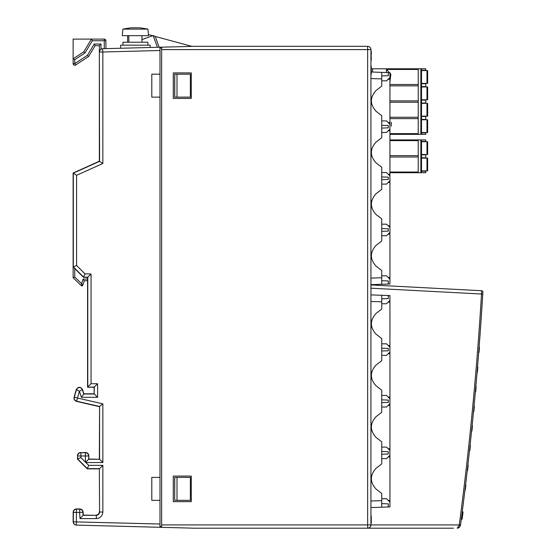 <?xml version="1.0" encoding="UTF-8"?>
<svg xmlns="http://www.w3.org/2000/svg" width="556" height="556" viewBox="0 0 556 556"><rect width="100%" height="100%" fill="white"/><g stroke="black" fill="none" stroke-linecap="round" stroke-linejoin="round"><path stroke-width="0.83" d="M372.569 72.044L372.569 68.777L370.928 68.777L370.928 67.304M159.989 50.499L102.853 52L102.54 48.726L159.989 47.225L159.989 74.184L151.795 74.184L151.795 97.133L159.989 97.133L159.989 477.389L151.795 477.389L151.795 500.337L159.989 500.337L159.989 527.297L76.54 525.114L161.629 527.338L161.629 47.177L194.412 46.322L367.655 46.322A3.28 3.28 0 0 1 370.928 49.602L370.928 524.92L459.277 524.92C469.417 448.212 476.833 371.234 481.524 293.999L481.642 290.732L370.928 284.929L481.642 290.732A1.314 1.314 0 0 1 482.879 292.122L482.761 294.075C478.07 371.345 470.654 448.351 460.514 525.093A3278.086 3278.086 0 0 0 460.736 523.404L462.773 507.649A3278.086 3278.086 0 0 0 463.648 500.664A3278.086 3278.086 0 0 0 466.039 480.996A3278.086 3278.086 0 0 0 467.075 472.141A3278.086 3278.086 0 0 0 469.285 452.473A3278.086 3278.086 0 0 0 470.452 441.659A3278.086 3278.086 0 0 0 471.384 432.804A3278.086 3278.086 0 0 0 472.482 421.99A3278.086 3278.086 0 0 0 475.213 393.467A3278.086 3278.086 0 0 0 476.179 382.653A3278.086 3278.086 0 0 0 476.951 373.799A3278.086 3278.086 0 0 0 477.854 362.985A3278.086 3278.086 0 0 0 478.563 354.13A3278.086 3278.086 0 0 0 482.761 294.082L370.928 288.203M453.487 528.2L194.412 528.2L161.629 527.338M367.655 528.2L367.655 528.2C369.629 527.991 370.72 526.9 370.928 524.92A3.28 3.28 0 0 1 367.655 528.2L367.655 49.602L161.629 49.602M157.417 47.288L153.143 35.549L155.249 36.529L159.148 47.246L157.188 41.874L159.148 47.246L161.629 47.177M127.609 48.073L105.904 48.636L105.904 40.741A1.64 1.64 0 0 0 104.264 39.101L73.121 39.101L73.121 58.825L83.782 51.819L73.121 58.825L73.121 63.627A1.64 1.64 0 0 0 75.658 65.003L88.633 56.476L75.658 65.003A1.64 1.64 0 0 1 74.761 65.267A1.64 1.64 0 0 0 75.658 65.003L74.761 63.627L87.424 55.315L88.633 56.476L95.132 45.661L99.343 45.661L99.343 51.951M99.343 52.09L99.343 161.212L73.121 173.041L73.121 266.936L83.483 277.305L87.563 277.409L87.563 387.226L94.11 387.226L94.11 393.808L83.921 393.822L82.517 389.499C80.363 386.51 78.271 386.566 76.242 389.652L74.094 397.29L76.429 389.707C78.41 386.809 80.377 386.761 82.323 389.561L82.517 389.499M79.828 508.935C81.725 509.115 82.816 510.144 83.108 512.02C82.816 510.144 81.725 509.115 79.828 508.935L79.64 512.417L82.913 512.229L83.087 515.315L82.913 512.229A3.28 3.28 -136.6 0 0 79.64 509.136L76.631 509.136A3.28 3.28 135 0 0 73.35 512.41L73.163 512.222C73.371 510.241 74.462 509.15 76.436 508.942L79.828 508.935L76.436 508.942L76.353 525.107C74.421 524.864 73.357 523.773 73.163 521.834L73.35 521.834A3.28 3.28 91.5 0 0 76.54 525.114L76.353 525.107M159.989 47.962L161.629 47.962M159.989 97.133L159.989 74.184M159.989 500.337L159.989 477.389M161.629 526.56L159.989 526.56M191.292 72.885L173.277 72.885L173.277 98.433L191.292 98.433L191.292 72.885M173.277 476.089L173.277 501.637L191.292 501.637L191.292 476.089L173.277 476.089M460.479 525.35L459.388 527.387L460.479 525.35L459.242 525.35L459.277 524.92L460.514 525.093M367.655 46.322L367.655 49.602L370.928 49.602A3.28 3.28 0 0 0 367.655 46.322L194.412 46.322M461.626 517.838L462.279 517.921L462.105 519.221L461.459 519.137M462.105 519.221L461.424 519.373M462.411 511.791L463.023 512.222L462.37 517.191L461.723 517.108M462.279 517.921L462.37 517.191M174.744 500.337L190.347 500.337L190.347 477.389L174.674 477.389L174.674 500.337L174.744 477.389M174.674 97.133L174.674 74.184L190.347 74.184L190.347 97.133L174.674 97.133M102.77 48.719A3.28 3.28 88.5 0 0 99.573 52L102.853 52L102.853 163.485L76.589 175.286L76.589 265.497L84.964 273.851L91.052 274.004L91.052 383.737L97.606 383.723L97.606 397.311L81.391 397.304L79.411 391.215L77.492 398.033L102.853 403.844L102.853 462.536L85.853 462.536L88.668 465.358L87.222 468.847L99.343 468.868L99.58 512.041C99.371 514.015 98.273 515.113 96.299 515.315L96.299 518.595C100.254 518.178 102.436 515.996 102.853 512.041L99.58 512.041L99.343 468.868M102.853 462.536L99.58 459.263L88.626 459.263L88.842 455.767L88.626 459.263L85.492 462.39L85.346 455.983L80.891 455.983L80.891 457.581L77.416 459.02L87.222 468.847M88.668 465.358L102.853 465.358L99.58 468.638L87.313 468.638L77.611 458.936L77.611 455.983L80.891 455.983L80.891 452.709L85.346 452.709L85.346 455.983L88.626 455.983A3.28 3.28 -135 0 0 85.346 452.709L85.554 452.501C87.535 452.702 88.633 453.793 88.842 455.767C88.633 453.793 87.535 452.702 85.554 452.501L80.891 452.709A3.28 3.28 135 0 0 77.611 455.983L77.416 459.02M102.853 403.844L99.58 406.457L99.58 459.263L88.842 459.047L88.842 455.767M81.391 397.304L83.768 394.023L82.323 389.561L79.411 391.215L76.429 389.707L74.337 397.144L77.492 398.033L76.513 401.376C74.573 400.688 73.767 399.326 74.094 397.29L74.337 397.144A3.28 3.28 59.3 0 0 76.756 401.23L99.58 406.457L99.343 459.034M76.513 401.376L99.343 406.638M97.606 397.311L94.332 394.03L83.768 394.023L94.11 393.808L94.332 387.004L87.563 387.226M97.606 383.723L94.332 387.004L94.11 393.808M91.052 274.004L87.563 277.409M84.964 273.851L83.483 277.305M76.589 265.497L73.121 266.936L73.121 277.764L81.419 285.728L81.614 283.636L82.768 285.388L84.29 280.71L83.094 279.084L87.563 279.042M76.589 175.286L73.121 173.041M102.853 163.485L99.343 161.212L99.343 159.099M73.163 512.222L73.163 521.834M96.299 518.595L79.994 518.595L83.087 515.315L96.299 515.315L83.282 515.113L83.108 512.02M77.416 455.788C77.625 453.807 78.716 452.716 80.689 452.508M96.077 515.092C98.051 514.884 99.135 513.786 99.343 511.812M130.813 27.8L139.994 27.8L130.813 27.8L122.869 29.114L147.945 29.114L139.994 27.8M120.652 48.254L120.652 45.175L150.155 45.175L150.155 47.482M122.945 45.175L122.945 42.221L147.861 42.221L147.861 45.175M128.846 42.221L128.846 35.667M122.869 29.114L122.292 35.667L148.515 35.667L147.945 29.114M127.623 35.667L127.616 42.221M191.91 46.384L155.207 36.432M152.636 35.73L148.424 34.59M457.227 528.2L459.388 527.387L457.227 528.2L459.242 525.35M102.54 48.726C100.608 48.977 99.545 50.068 99.343 52.007L99.58 161.365L73.309 173.159L73.309 266.859L83.574 277.096L87.778 277.201L87.778 387.018L91.052 383.737M85.853 462.536L85.492 462.39M381.736 303.75L386.538 303.75L389.937 300.351L389.937 302.116L389.937 295.563L370.928 294.895L381.736 295.278L381.736 309.039L376.051 313.403C369.844 320.325 369.844 327.255 376.051 334.177L381.736 338.541L381.736 360.67L376.051 365.035C369.844 371.957 369.844 378.879 376.051 385.808L381.736 390.173L381.736 412.302L376.051 416.666C369.844 423.589 369.844 430.511 376.051 437.44L381.736 441.805L381.736 463.926L376.051 468.291C369.844 475.22 369.844 482.142 376.051 489.065L381.736 493.429L381.736 507.197L389.937 506.912L389.937 456.983L388.144 457.032M388.144 345.436L389.937 345.484L389.937 302.116L388.102 302.179M389.937 345.484L389.937 347.229L386.538 343.83L381.736 343.83M381.736 355.381L386.538 355.381L389.937 351.983L389.937 347.229M389.937 351.983L389.937 353.727L388.144 353.769M388.144 397.067L389.937 397.116L389.937 353.727M389.937 397.116L389.937 398.86L386.538 395.462L381.736 395.462M381.736 407.006L386.538 407.006L389.937 403.614L389.937 398.86M389.937 403.614L389.937 405.352L388.144 405.4M388.144 448.699L389.937 448.748L389.937 405.352M389.937 448.748L389.937 450.485L386.538 447.093L381.736 447.093M381.736 458.637L386.538 458.637L389.937 455.239L389.937 450.485M389.937 455.239L389.937 456.983M388.102 500.289L389.937 500.351L389.937 502.117L386.538 498.725L381.736 498.725M388.296 503.854L381.736 503.625L388.296 503.854L388.296 506.968L370.928 507.572M388.296 298.614L381.736 298.843L388.296 298.614L388.296 295.5L381.736 295.278M388.296 454.023L381.736 454.252L388.296 454.023L388.296 451.708L381.736 451.479L388.296 451.708M388.296 402.398L381.736 402.627L388.296 402.398L388.296 400.077L381.736 399.847L388.296 400.077M388.296 350.766L381.736 350.996L388.296 350.766L388.296 348.445L381.736 348.216L388.296 348.445M381.736 235.73L386.538 235.73L389.937 232.332L389.937 234.076L388.144 234.125M389.937 232.332L389.937 227.578L386.538 224.179L381.736 224.179M381.736 184.099L386.538 184.099L389.937 180.7L389.937 182.444L388.144 182.493M389.937 180.7L389.937 175.946L386.538 172.555L381.736 172.555M381.736 132.467L386.538 132.467L389.937 129.075L389.937 130.813L388.144 130.862M389.937 129.075L389.937 124.322L386.538 120.923L381.736 120.923M381.736 80.835L386.538 80.835L389.937 77.444L389.937 72.648L381.736 72.363L381.736 86.131L376.051 90.496C369.844 97.418 369.844 104.34 376.051 111.269L381.736 115.634L381.736 137.756L376.051 142.121C369.844 149.05 369.844 155.972 376.051 162.894L381.736 167.259L381.736 189.387L376.051 193.752C369.844 200.681 369.844 207.603 376.051 214.526L381.736 218.89L381.736 241.019L376.051 245.384C369.844 252.306 369.844 259.235 376.051 266.157L381.736 270.522L381.736 284.283L389.937 283.998L389.937 277.451L389.937 279.209L386.538 275.811L381.736 275.811M388.296 125.538L381.736 125.308L388.296 125.538L388.296 127.852L381.736 128.082L388.296 127.852M388.296 177.162L381.736 176.933L388.296 177.162L388.296 179.484L381.736 179.713L388.296 179.484M388.296 228.794L381.736 228.565L388.296 228.794L388.296 231.115L381.736 231.345L388.296 231.115M388.296 280.947L381.736 280.717L388.296 280.947L388.296 284.06L370.928 284.665M388.102 277.381L389.937 277.444L389.937 234.076M388.144 225.792L389.937 225.833L389.937 227.578M389.937 225.833L389.937 182.444M388.144 174.16L389.937 174.209L389.937 175.946M389.937 174.209L389.937 130.813M388.144 122.528L389.937 122.577L389.937 124.322M389.937 122.577L389.937 77.444L389.937 79.209L388.102 79.272M388.296 75.706L381.736 75.936L388.296 75.706L388.296 72.593L370.928 71.988L381.736 72.363M389.937 133.655L418.237 133.655M389.937 118.63L418.237 118.63M389.937 117.26L418.237 117.26M389.937 102.241L418.237 102.241M389.937 100.872L418.237 100.872M389.937 85.853L418.237 85.853M389.937 84.484L418.237 84.484M386.434 72.53L386.434 69.458L418.237 69.458M372.569 68.777L418.237 68.777L418.237 134.337L389.937 134.337M418.237 68.777L420.857 68.777L420.857 134.337L418.237 134.337M420.857 68.777L425.771 68.777L425.771 70.251L421.511 70.251M421.511 68.777L421.511 134.337L420.857 134.337M421.511 134.337L425.771 134.337L425.771 132.863L421.511 132.863M386.434 69.458L390.875 74.212L389.937 81.579M389.937 88.751L389.937 97.974M389.937 105.14L389.937 114.362M389.937 121.535L389.937 130.75M421.511 119.748L426.987 119.748L426.987 132.536L421.511 132.536M426.987 119.748L427.64 119.748L427.64 132.536L426.987 132.536M421.511 119.422L425.771 119.422L425.771 116.475L421.511 116.475M421.511 116.141L427.64 116.141L427.64 103.36L421.511 103.36M426.987 116.141L426.987 103.36M421.511 103.034L425.771 103.034L425.771 100.08L421.511 100.08M421.511 86.972L426.987 86.972L426.987 99.753L421.511 99.753M426.987 86.972L427.64 86.972L427.64 99.753L426.987 99.753M421.511 86.639L425.771 86.639L425.771 83.692L421.511 83.692M421.511 70.577L426.987 70.577L426.987 83.365L421.511 83.365M426.987 70.577L427.64 70.577L427.64 83.365L426.987 83.365M391.354 122.292L391.354 126.142M389.937 139.924L418.237 139.924L418.237 172.707L389.937 172.707M389.937 172.019L418.237 172.019M389.937 157L418.237 157M389.937 155.631L418.237 155.631M389.937 140.612L418.237 140.612M418.237 139.924L420.857 139.924L420.857 172.707L418.237 172.707M421.511 171.234L425.771 171.234L425.771 172.707L420.857 172.707M420.857 139.924L425.771 139.924L425.771 141.398L421.511 141.398M389.937 143.511L389.937 152.733M389.937 159.899L389.937 169.121M421.511 158.119L426.987 158.119L426.987 170.9L421.511 170.9M426.987 158.119L427.64 158.119L427.64 170.9L426.987 170.9M421.511 157.793L425.771 157.793L425.771 154.839L421.511 154.839M421.511 141.731L426.987 141.731L426.987 154.512L421.511 154.512M426.987 141.731L427.64 141.731L427.64 154.512L426.987 154.512M73.121 59.103L73.121 63.627A1.64 1.64 0 0 0 74.761 65.267M87.563 280.683L84.29 280.71M91.427 39.101L83.782 51.819L91.427 39.101L92.352 40.741L84.998 52.987L83.782 51.819M84.998 52.987L74.761 59.707L73.121 58.825M87.424 55.315L94.207 44.021L95.132 45.661M94.207 44.021L100.984 44.021L99.343 45.661M74.761 268.576L74.761 277.062L73.121 277.764M81.419 285.728A0.82 0.82 0 0 0 82.768 285.388A0.82 0.82 0 0 1 81.419 285.728M371.262 481.767L371.262 479.119L371.262 481.767M371.262 430.135L371.262 427.488L371.262 430.135M371.262 423.436L371.262 430.65L371.262 423.436M371.262 378.511L371.262 375.856L371.262 378.511M371.262 371.804L371.262 379.018L371.262 371.804M371.262 372.666L371.262 378.553L371.262 372.666M371.262 320.18L371.262 327.387L371.262 320.18M371.262 327.387L371.262 322.084L371.262 327.387M371.262 207.228L371.262 204.58L371.262 207.228M371.262 200.528L371.262 207.735L371.262 200.528M371.262 204.608L371.262 201.133L371.262 204.608M371.262 204.108L371.262 200.584L371.262 204.108M479.404 347.611A3278.252 3278.252 0 0 1 479.022 352.476A3278.252 3278.252 0 0 0 479.432 347.243A3278.252 3278.252 0 0 1 479.404 347.611A3278.252 3278.252 0 0 1 479.39 347.778L479.376 347.91A3278.252 3278.252 0 0 0 479.432 347.243A3278.252 3278.252 0 0 1 479.404 347.604M479.063 351.934L479.202 350.183L479.063 351.934M479.216 349.988L479.043 352.198L479.216 349.988M479.376 347.959L479.23 349.787L479.376 347.959M479.432 347.243A3278.252 3278.252 0 0 1 479.23 349.814L479.022 352.483A3278.252 3278.252 0 0 0 479.432 347.243M479.05 352.115L479.202 350.19A3278.252 3278.252 0 0 1 479.05 352.115M477.854 366.911A3278.252 3278.252 0 0 1 477.639 369.483L477.416 372.152A3278.252 3278.252 0 0 0 477.854 366.911A3278.252 3278.252 0 0 1 477.826 367.28A3278.252 3278.252 0 0 1 477.416 372.145A3278.252 3278.252 0 0 0 477.854 366.911M477.444 371.783L477.611 369.858A3278.252 3278.252 0 0 1 477.444 371.783A3278.252 3278.252 0 0 0 477.451 371.686L477.458 371.63A3278.252 3278.252 0 0 1 477.416 372.166A3278.252 3278.252 0 0 0 477.444 371.79M477.458 371.672A3278.252 3278.252 0 0 0 477.854 366.904A3278.252 3278.252 0 0 1 477.416 372.124L477.458 371.672M476.158 386.58A3278.252 3278.252 0 0 1 475.929 389.151L475.693 391.82A3278.252 3278.252 0 0 0 476.158 386.58M475.721 391.452L475.894 389.527A3278.252 3278.252 0 0 1 475.721 391.452M475.929 389.186L475.748 391.195L475.929 389.186M475.894 389.547L476.124 387.018L475.894 389.547M474.247 407.485L474.066 409.195A3278.252 3278.252 0 0 1 473.879 411.127L474.066 409.195A3278.252 3278.252 0 0 1 473.879 411.12A3278.252 3278.252 0 0 1 473.844 411.489A3278.252 3278.252 0 0 0 474.122 408.611L474.344 406.255A3278.252 3278.252 0 0 1 474.101 408.82L473.844 411.489A3278.252 3278.252 0 0 0 474.351 406.248L473.879 411.336M471.981 430.365L472.113 428.864A3278.252 3278.252 0 0 1 471.919 430.789A3278.252 3278.252 0 0 0 472.239 427.668A3278.252 3278.252 0 0 1 472.225 427.766L472.412 425.924A3278.252 3278.252 0 0 1 472.155 428.488L471.877 431.157A3278.252 3278.252 0 0 0 472.412 425.917A3278.252 3278.252 0 0 1 472.273 427.307A3278.252 3278.252 0 0 1 472.239 427.668A3278.252 3278.252 0 0 1 471.877 431.157L472.218 427.842A3278.252 3278.252 0 0 0 472.273 427.307A3278.252 3278.252 0 0 0 472.412 425.917L472.107 429.114M470.362 445.585A3278.252 3278.252 0 0 1 470.084 448.157L469.792 450.826A3278.252 3278.252 0 0 0 470.362 445.585L470.042 448.532A3278.252 3278.252 0 0 1 469.834 450.457L470.376 445.585M468.187 465.254A3278.252 3278.252 0 0 1 467.895 467.825L467.589 470.494A3278.252 3278.252 0 0 0 468.187 465.254A3278.252 3278.252 0 0 1 468.152 465.615A3278.252 3278.252 0 0 1 468.131 465.789L468.117 465.921A3278.252 3278.252 0 0 0 468.187 465.254L467.589 470.501L468.201 465.254M467.631 470.126L467.853 468.201A3278.252 3278.252 0 0 1 467.631 470.126L467.853 468.208L467.631 470.133M465.9 484.922A3278.252 3278.252 0 0 1 465.587 487.494L465.268 490.163A3278.252 3278.252 0 0 0 465.9 484.922A3278.252 3278.252 0 0 1 465.587 487.515A3278.252 3278.252 0 0 1 465.546 487.876A3278.252 3278.252 0 0 1 465.309 489.794L465.546 487.869A3278.252 3278.252 0 0 1 465.309 489.794A3278.252 3278.252 0 0 1 465.268 490.163L465.323 489.683A3278.252 3278.252 0 0 0 465.9 484.915A3278.252 3278.252 0 0 1 465.268 490.135A3278.252 3278.252 0 0 0 465.893 484.936M371.262 66.247L371.262 74.4L371.262 66.247M371.262 56.587L371.262 59.422L371.262 56.587M469.945 449.463L470.369 445.544L469.945 449.463M470.313 446.155L470.098 448.171L470.313 446.155M469.876 450.165L470.049 448.539L469.876 450.165M472.232 427.877L472.343 426.806M472.218 428.037L472.016 430.031M471.988 430.302L471.947 430.685M474.365 406.248L474.164 408.389M474.122 408.799L474.198 408.028M474.129 408.688L474.289 407.089M474.233 407.624L473.927 410.821M473.893 411.162L474.087 409.126M474.324 406.617L473.858 411.496M371.262 516.42L371.262 521.73L371.262 516.42M371.262 522.716L371.262 516.058L371.262 522.716M371.262 519.77L371.262 516.065L371.262 519.77M371.262 516.065L371.262 521.118L371.262 516.065M371.262 520.235L371.262 523.272L371.262 520.235M371.262 517.421L371.262 521.667L371.262 517.421M371.262 517.692L371.262 521.396L371.262 517.692M371.262 516.684L371.262 519.679L371.262 516.684M371.262 520.437L371.262 522.126L371.262 520.437M371.262 516.913L371.262 518.88L371.262 516.913M371.262 156.111L371.262 148.897L371.262 156.111M371.262 152.949L371.262 155.597L371.262 152.949M371.262 156.118L371.262 148.869L371.262 156.118M371.262 104.479L371.262 97.265L371.262 104.479M371.262 101.317L371.262 103.965L371.262 101.317M371.262 104.076L371.262 101.039L371.262 104.076M371.262 103.715L371.262 101.31L371.262 103.715M371.262 98.252L371.262 100.768L371.262 98.252M371.262 59.429L371.262 58.672L371.262 59.429M371.262 57.72L371.262 60.131L371.262 57.72M371.262 56.448L371.262 57.511L371.262 56.448M371.262 59.77L371.262 57.789L371.262 59.77M371.262 58.06L371.262 60.34L371.262 58.06M371.262 54.551L371.262 51.228L371.262 54.551M371.262 52.737L371.262 54.481L371.262 52.737M371.262 55.169L371.262 51.201L371.262 55.169M371.262 52.264L371.262 51.201L371.262 52.264M371.262 54.523L371.262 52.542L371.262 54.523M371.262 54.627L371.262 51.444L371.262 54.627M371.262 51.903L371.262 54.752L371.262 51.903M371.262 55.155L371.262 51.228L371.262 55.155M371.262 53.8L371.262 51.228L371.262 53.8M371.262 54.947L371.262 53.154L371.262 54.947M371.262 51.771L371.262 53.14L371.262 51.771M371.262 60.18L371.262 58.526L371.262 60.18M80.891 457.581L85.346 462.036M102.853 465.358L102.853 512.041M79.994 518.595L79.64 512.417L73.35 512.41L73.35 521.834L159.989 524.016M161.629 524.92L370.928 524.92M463.058 511.909L462.411 511.819M463.023 512.222L462.37 512.139M462.543 515.857L461.897 515.766M177.003 500.337L177.003 477.389M177.003 97.133L177.003 74.184M174.744 97.133L174.744 74.184M381.736 301.825L370.928 301.449M370.928 501.019L381.736 500.643M370.928 278.111L381.736 277.736M381.736 78.917L370.928 78.542M104.264 48.685L104.264 40.741L92.352 40.741M74.761 59.707L74.761 63.627L73.121 63.627M100.984 44.021L100.984 49.164M74.761 277.062L81.614 283.636L83.094 279.084M105.904 40.741A1.64 1.64 0 0 0 104.264 39.101L104.264 40.741L105.904 40.741M141.961 42.221L141.961 35.667M153.143 35.549L141.961 39.615M457.748 528.158L458.978 527.693M421.511 139.924L421.511 172.707"/></g></svg>
